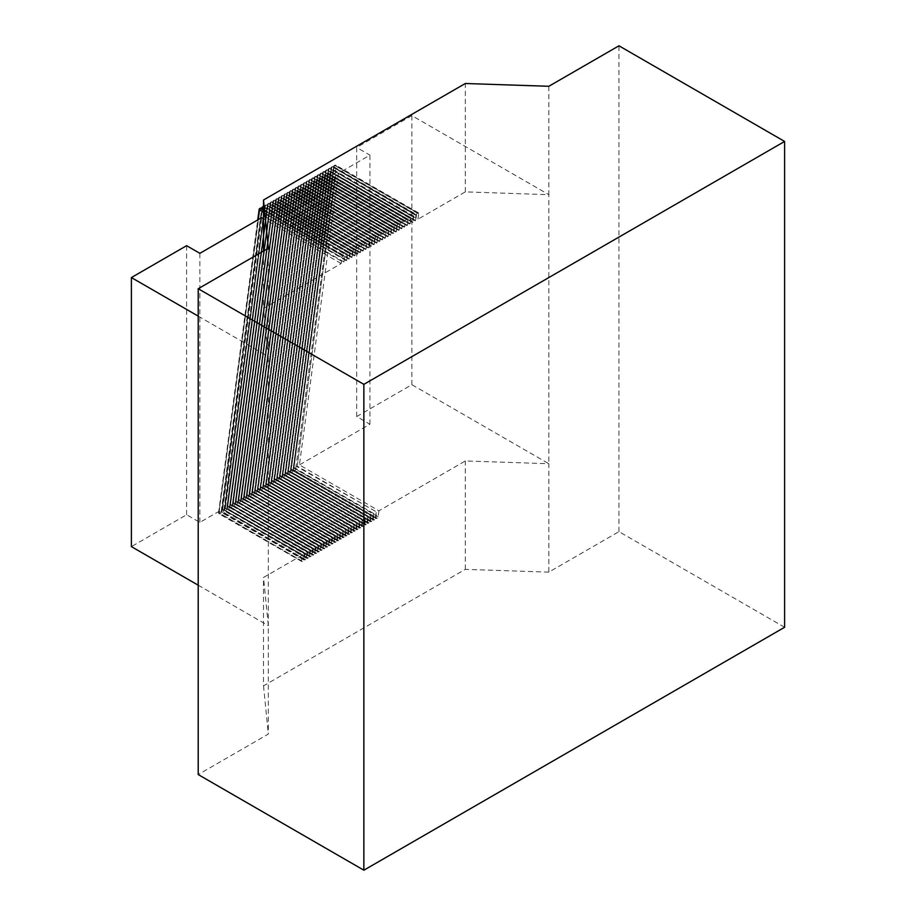 <?xml version="1.0" encoding="UTF-8"?>
<svg xmlns="http://www.w3.org/2000/svg" width="916" height="916" viewBox="0 0 916 916"><rect width="100%" height="100%" fill="white"/><g stroke="black" fill="none" stroke-linecap="round" stroke-linejoin="round"><path stroke-width="0.69" stroke-dasharray="4.58 3.44" d="M784.611 627.277L618.953 531.646L548.833 572.134L548.833 463.736L465.305 460.954L378.949 510.819L299.44 464.904L338.428 173.33L417.948 219.233L418.692 213.611A1.248 0.721 120 0 0 417.822 212.936L417.41 213.176A1.248 0.721 120 0 0 416.54 214.527L415.738 220.516L415.933 215.214A1.248 0.721 120 0 0 415.062 214.527L414.65 214.768A1.248 0.721 120 0 0 413.769 216.119L412.979 222.107L413.173 216.806A1.248 0.721 120 0 0 412.303 216.119L411.879 216.359A1.248 0.721 120 0 0 411.009 217.71L410.208 223.699L410.414 218.397A1.248 0.721 120 0 0 409.544 217.71L409.12 217.951A1.248 0.721 120 0 0 408.25 219.313L407.448 225.29L407.654 219.989A1.248 0.721 120 0 0 406.784 219.302L406.361 219.542A1.248 0.721 120 0 0 405.49 220.905L404.689 226.893L404.895 221.592A1.248 0.721 120 0 0 404.025 220.905L403.601 221.145A1.248 0.721 120 0 0 402.731 222.496L401.929 228.485L402.124 223.183A1.248 0.721 120 0 0 401.254 222.496L400.842 222.737A1.248 0.721 120 0 0 399.971 224.088L399.17 230.076L399.365 224.775A1.248 0.721 120 0 0 398.494 224.088L398.082 224.328A1.248 0.721 120 0 0 397.212 225.679L396.41 231.668L396.605 226.367A1.248 0.721 120 0 0 395.735 225.679L395.323 225.92A1.248 0.721 120 0 0 394.452 227.282L393.651 233.259L393.846 227.958A1.248 0.721 120 0 0 392.975 227.282L392.563 227.523A1.248 0.721 120 0 0 391.682 228.874L390.892 234.862L391.086 229.561A1.248 0.721 120 0 0 390.216 228.874L389.792 229.114A1.248 0.721 120 0 0 388.922 230.466L388.121 236.454L388.327 231.153A1.248 0.721 120 0 0 387.457 230.466L387.033 230.706A1.248 0.721 120 0 0 386.163 232.057L385.361 238.046L385.567 232.744A1.248 0.721 120 0 0 384.697 232.057L384.273 232.298A1.248 0.721 120 0 0 383.403 233.66L382.602 239.637L382.808 234.336A1.248 0.721 120 0 0 381.938 233.649L381.514 233.889A1.248 0.721 120 0 0 380.644 235.252L379.842 241.24L380.048 235.927A1.248 0.721 120 0 0 379.167 235.252L378.755 235.492A1.248 0.721 120 0 0 377.884 236.843L377.083 242.832L377.278 237.53A1.248 0.721 120 0 0 376.407 236.843L375.995 237.084A1.248 0.721 120 0 0 375.125 238.435L374.323 244.423L374.518 239.122A1.248 0.721 120 0 0 373.648 238.435L373.236 238.675A1.248 0.721 120 0 0 372.365 240.026L371.564 246.015L371.759 240.713A1.248 0.721 120 0 0 370.888 240.026L370.476 240.267A1.248 0.721 120 0 0 369.606 241.629L368.805 247.606L368.999 242.305A1.248 0.721 120 0 0 368.129 241.618L367.717 241.858A1.248 0.721 120 0 0 366.835 243.221L366.034 249.209L366.24 243.896A1.248 0.721 120 0 0 365.37 243.221L364.946 243.461A1.248 0.721 120 0 0 364.076 244.812L363.274 250.801L363.48 245.499A1.248 0.721 120 0 0 362.61 244.812L362.186 245.053A1.248 0.721 120 0 0 361.316 246.404L360.515 252.392L360.721 247.091A1.248 0.721 120 0 0 359.851 246.404L359.427 246.644A1.248 0.721 120 0 0 358.557 247.996L357.755 253.984L357.961 248.683A1.248 0.721 120 0 0 357.08 247.996L356.668 248.236A1.248 0.721 120 0 0 355.797 249.599L354.996 255.575L355.19 250.274A1.248 0.721 120 0 0 354.32 249.587L353.908 249.828A1.248 0.721 120 0 0 353.038 251.19L352.236 257.178L352.431 251.877A1.248 0.721 120 0 0 351.561 251.19L351.149 251.431A1.248 0.721 120 0 0 350.278 252.782L349.477 258.77L349.672 253.469A1.248 0.721 120 0 0 348.801 252.782L348.389 253.022A1.248 0.721 120 0 0 347.519 254.373L346.717 260.362L346.912 255.06A1.248 0.721 120 0 0 346.042 254.373L345.63 254.614A1.248 0.721 120 0 0 344.748 255.965L343.958 261.953L344.153 256.652A1.248 0.721 120 0 0 343.282 255.965L342.859 256.205A1.248 0.721 120 0 0 341.989 257.568L341.187 263.545L263.51 308.406L263.51 251.018M411.891 384.686L411.891 115.622L548.833 194.673L548.833 463.736L411.891 384.686L356.679 416.562L369.927 424.211L299.44 464.904M297.231 466.187L335.668 174.922L297.231 466.187L376.739 512.09L296.681 466.507M376.19 512.41L375.388 518.399L292.891 470.767L333.435 167.582A1.248 0.595 7.6 0 0 331.684 167.41L291.139 470.595A1.248 0.595 -172.4 0 1 292.891 470.767A1.248 0.721 -60 0 1 292.021 472.118A1.248 0.721 60 0 1 291.139 470.595L290.727 470.835A1.248 0.721 -120 0 0 291.609 472.358A1.248 0.721 -60 0 1 290.738 471.683L373.224 519.303L373.98 513.681L293.921 468.099L332.909 176.525L293.921 468.099M373.98 513.681L294.471 467.778M373.43 514.002L372.629 519.99L290.132 472.358L330.676 169.174A1.248 0.595 7.6 0 0 328.924 169.002L288.38 472.187A1.248 0.595 -172.4 0 1 290.132 472.358A1.248 0.721 -60 0 1 289.261 473.721A1.248 0.721 60 0 1 288.38 472.187L287.956 472.427A1.248 0.721 -120 0 0 288.849 473.961A1.248 0.721 -60 0 1 287.979 473.274L370.465 520.895L371.22 515.273L291.151 469.69L330.149 178.116L291.151 469.69M371.22 515.273L291.712 469.37M370.671 515.594L369.869 521.582L287.372 473.95L327.917 170.777A1.248 0.595 7.6 0 0 326.165 170.594L285.62 473.778A1.248 0.595 -172.4 0 1 287.372 473.95A1.248 0.721 -60 0 1 286.502 475.312A1.248 0.721 60 0 1 285.62 473.778L285.197 474.019A1.248 0.721 -120 0 0 286.09 475.553A1.248 0.721 -60 0 1 285.208 474.866L367.705 522.498L368.461 516.876L288.391 471.282L327.39 179.708L288.391 471.282M368.461 516.876L288.941 470.961M367.911 517.185L367.11 523.173L284.613 475.553L325.157 172.368A1.248 0.595 7.6 0 0 323.405 172.185L282.861 475.37A1.248 0.595 -172.4 0 1 284.613 475.553A1.248 0.721 -60 0 1 283.742 476.904A1.248 0.721 60 0 1 282.861 475.37L282.437 475.61A1.248 0.721 -120 0 0 283.319 477.144A1.248 0.721 -60 0 1 282.449 476.457L364.946 524.089L365.702 518.467L285.632 472.874L324.63 181.299L285.632 472.874M365.702 518.467L286.181 472.564M365.14 518.788L364.35 524.765L281.853 477.144L322.398 173.96A1.248 0.595 7.6 0 0 320.646 173.788L280.101 476.973A1.248 0.595 -172.4 0 1 281.853 477.144A1.248 0.721 -60 0 1 280.983 478.495A1.248 0.721 60 0 1 280.101 476.973L279.678 477.213A1.248 0.721 -120 0 0 280.559 478.736A1.248 0.721 -60 0 1 279.689 478.049L362.186 525.681L362.942 520.059L282.872 474.477L321.871 182.891L282.872 474.477M362.942 520.059L283.422 474.156M362.381 520.38L361.58 526.368L279.094 478.736L319.638 175.551A1.248 0.595 7.6 0 0 317.886 175.38L277.33 478.564A1.248 0.595 -172.4 0 1 279.094 478.736A1.248 0.721 -60 0 1 278.224 480.087A1.248 0.721 60 0 1 277.33 478.564L276.918 478.805A1.248 0.721 -120 0 0 277.8 480.327A1.248 0.721 -60 0 1 276.93 479.652L359.427 527.273L360.171 521.651L280.113 476.068L319.1 184.494L280.113 476.068M360.171 521.651L280.662 475.748M359.622 521.971L358.82 527.96L276.334 480.327L316.879 177.143A1.248 0.595 7.6 0 0 315.115 176.971L274.571 480.156A1.248 0.595 -172.4 0 1 276.334 480.327A1.248 0.721 -60 0 1 275.453 481.69A1.248 0.721 60 0 1 274.571 480.156L274.159 480.396A1.248 0.721 -120 0 0 275.04 481.93A1.248 0.721 -60 0 1 274.17 481.244L356.668 528.864L357.412 523.242L277.353 477.66L316.341 186.085L277.353 477.66M357.412 523.242L277.903 477.339M356.862 523.563L356.061 529.551L273.563 481.919L314.119 178.746A1.248 0.595 7.6 0 0 312.356 178.563L271.812 481.747A1.248 0.595 -172.4 0 1 273.563 481.919A1.248 0.721 -60 0 1 272.693 483.282A1.248 0.721 60 0 1 271.812 481.747L271.399 481.988A1.248 0.721 -120 0 0 272.281 483.522A1.248 0.721 -60 0 1 271.411 482.835L353.908 530.467L354.652 524.845L274.594 479.251L313.581 187.677L274.594 479.251M354.652 524.845L275.144 478.931M354.103 525.154L353.301 531.143L270.804 483.522L311.348 180.338A1.248 0.595 7.6 0 0 309.597 180.154L269.052 483.339A1.248 0.595 -172.4 0 1 270.804 483.522A1.248 0.721 -60 0 1 269.934 484.873A1.248 0.721 60 0 1 269.052 483.339L268.64 483.579A1.248 0.721 -120 0 0 269.522 485.114A1.248 0.721 -60 0 1 268.651 484.427L351.137 532.059L351.893 526.437L271.834 480.843L310.822 189.269L271.834 480.843M351.893 526.437L272.384 480.534M351.343 526.757L350.542 532.746L268.044 485.114L308.589 181.929A1.248 0.595 7.6 0 0 306.837 181.757L266.293 484.942A1.248 0.595 -172.4 0 1 268.044 485.114A1.248 0.721 -60 0 1 267.174 486.465A1.248 0.721 60 0 1 266.293 484.942L265.88 485.182A1.248 0.721 -120 0 0 266.762 486.705A1.248 0.721 -60 0 1 265.892 486.018L348.378 533.65L349.133 528.028L269.064 482.446L308.062 190.871L269.064 482.446M349.133 528.028L269.625 482.125M348.584 528.349L347.782 534.337L265.285 486.705L305.83 183.521A1.248 0.595 7.6 0 0 304.078 183.349L263.533 486.533A1.248 0.595 -172.4 0 1 265.285 486.705A1.248 0.721 -60 0 1 264.415 488.056A1.248 0.721 60 0 1 263.533 486.533L263.11 486.774A1.248 0.721 -120 0 0 264.003 488.297A1.248 0.721 -60 0 1 263.121 487.621L345.618 535.242L346.374 529.62L266.304 484.037L305.303 192.463L266.304 484.037M346.374 529.62L266.865 483.717M345.824 529.94L345.023 535.929L262.526 488.297L303.07 185.112A1.248 0.595 7.6 0 0 301.318 184.94L260.774 488.125A1.248 0.595 -172.4 0 1 262.526 488.297A1.248 0.721 -60 0 1 261.655 489.659A1.248 0.721 60 0 1 260.774 488.125L260.35 488.365A1.248 0.721 -120 0 0 261.232 489.9A1.248 0.721 -60 0 1 260.362 489.213L342.859 536.833L343.615 531.211L263.545 485.629L302.543 194.055L263.545 485.629M343.615 531.211L264.094 485.308M343.053 531.532L342.263 537.52L259.766 489.9L300.311 186.715A1.248 0.595 7.6 0 0 298.559 186.532L258.014 489.716A1.248 0.595 -172.4 0 1 259.766 489.9A1.248 0.721 -60 0 1 258.896 491.251A1.248 0.721 60 0 1 258.014 489.716L257.591 489.957A1.248 0.721 -120 0 0 258.472 491.491A1.248 0.721 -60 0 1 257.602 490.804L340.099 538.436L340.855 532.814L260.785 487.22L299.784 195.646L260.785 487.22M340.855 532.814L261.335 486.9M340.294 533.135L339.493 539.112L257.007 491.491L297.551 188.307A1.248 0.595 7.6 0 0 295.799 188.135L255.243 491.308A1.248 0.595 -172.4 0 1 257.007 491.491A1.248 0.721 -60 0 1 256.137 492.842A1.248 0.721 60 0 1 255.243 491.308L254.831 491.549A1.248 0.721 -120 0 0 255.713 493.083A1.248 0.721 -60 0 1 254.843 492.396L337.34 540.028L338.084 534.406L258.026 488.812L297.013 197.238L258.026 488.812M338.084 534.406L258.575 488.503M337.535 534.726L336.733 540.715L254.247 493.083L294.792 189.898A1.248 0.595 7.6 0 0 293.028 189.726L252.484 492.911A1.248 0.595 -172.4 0 1 254.247 493.083A1.248 0.721 -60 0 1 253.377 494.434A1.248 0.721 60 0 1 252.484 492.911L292.616 189.967A1.248 0.595 7.6 0 0 292.261 190.31A1.248 0.595 7.6 0 0 292.628 190.814L252.083 493.987A1.248 0.595 -172.4 0 1 251.717 493.495A1.248 0.595 -172.4 0 1 252.072 493.151A1.248 0.721 -120 0 0 252.953 494.674A1.248 0.721 -60 0 1 252.083 493.987L334.58 541.619L335.325 535.997L255.266 490.415L294.254 198.841L255.266 490.415M335.325 535.997L255.816 490.094M334.775 536.318L333.974 542.306L251.476 494.674L292.032 191.49A1.248 0.595 7.6 0 0 290.269 191.318L249.725 494.503A1.248 0.595 -172.4 0 1 251.476 494.674A1.248 0.721 -60 0 1 250.606 496.037A1.248 0.721 60 0 1 249.725 494.503L289.857 191.559A1.248 0.595 7.6 0 0 289.502 191.902A1.248 0.595 7.6 0 0 289.868 192.406L249.324 495.59A1.248 0.595 -172.4 0 1 248.957 495.087A1.248 0.595 -172.4 0 1 249.312 494.743A1.248 0.721 -120 0 0 250.194 496.277A1.248 0.721 -60 0 1 249.324 495.59L331.821 543.211L332.565 537.589L252.507 492.007L291.494 200.432L252.507 492.007M332.565 537.589L253.056 491.686M332.016 537.91L331.214 543.898L248.717 496.266L289.261 193.081A1.248 0.595 7.6 0 0 287.51 192.91L246.965 496.094A1.248 0.595 -172.4 0 1 248.717 496.266A1.248 0.721 -60 0 1 247.847 497.628A1.248 0.721 60 0 1 246.965 496.094L287.097 193.15A1.248 0.595 7.6 0 0 286.742 193.494A1.248 0.595 7.6 0 0 287.109 193.997L246.564 497.182A1.248 0.595 -172.4 0 1 246.198 496.678A1.248 0.595 -172.4 0 1 246.553 496.335A1.248 0.721 -120 0 0 247.434 497.869A1.248 0.721 -60 0 1 246.564 497.182L329.05 544.802L329.806 539.192L249.747 493.598L288.735 202.024L249.747 493.598M329.806 539.192L250.297 493.277M329.256 539.501L328.455 545.489L245.957 497.869L286.502 194.684A1.248 0.595 7.6 0 0 284.75 194.501L244.206 497.686A1.248 0.595 -172.4 0 1 245.957 497.869A1.248 0.721 -60 0 1 245.087 499.22A1.248 0.721 60 0 1 244.206 497.686L284.338 194.742A1.248 0.595 7.6 0 0 283.983 195.085A1.248 0.595 7.6 0 0 284.349 195.589L243.805 498.773A1.248 0.595 -172.4 0 1 243.438 498.27A1.248 0.595 -172.4 0 1 243.793 497.926A1.248 0.721 -120 0 0 244.675 499.46A1.248 0.721 -60 0 1 243.805 498.773L326.291 546.405L327.046 540.784L246.976 495.19L285.975 203.615L246.976 495.19M327.046 540.784L247.538 494.869M326.497 541.104L325.695 547.081L243.198 499.46L283.742 196.276A1.248 0.595 7.6 0 0 281.991 196.104L241.446 499.277A1.248 0.595 -172.4 0 1 243.198 499.46A1.248 0.721 -60 0 1 242.328 500.812A1.248 0.721 60 0 1 241.446 499.277L281.578 196.345A1.248 0.595 7.6 0 0 281.223 196.688A1.248 0.595 7.6 0 0 281.59 197.18L241.034 500.365A1.248 0.595 -172.4 0 1 240.668 499.873A1.248 0.595 -172.4 0 1 241.023 499.529A1.248 0.721 -120 0 0 241.916 501.052A1.248 0.721 -60 0 1 241.034 500.365L323.531 547.997L324.287 542.375L244.217 496.793L283.216 205.207L244.217 496.793M324.287 542.375L244.778 496.472M323.737 542.696L322.936 548.684L240.439 501.052L280.983 197.867A1.248 0.595 7.6 0 0 279.231 197.696L238.687 500.88A1.248 0.595 -172.4 0 1 240.439 501.052A1.248 0.721 -60 0 1 239.568 502.403A1.248 0.721 60 0 1 238.687 500.88L278.808 197.936A1.248 0.595 7.6 0 0 278.453 198.28A1.248 0.595 7.6 0 0 278.819 198.783L238.274 501.968A1.248 0.595 -172.4 0 1 237.908 501.464A1.248 0.595 -172.4 0 1 238.263 501.121A1.248 0.721 -120 0 0 239.145 502.644A1.248 0.721 -60 0 1 238.274 501.968L320.772 549.589L321.527 543.967L241.458 498.384L280.456 206.81L241.458 498.384M321.527 543.967L242.007 498.064M320.966 544.287L320.176 550.276L237.679 502.644L278.224 199.459A1.248 0.595 7.6 0 0 276.472 199.287L235.927 502.472A1.248 0.595 -172.4 0 1 237.679 502.644A1.248 0.721 -60 0 1 236.809 504.006A1.248 0.721 60 0 1 235.927 502.472L276.048 199.528A1.248 0.595 7.6 0 0 275.693 199.871A1.248 0.595 7.6 0 0 276.06 200.375L235.515 503.56A1.248 0.595 -172.4 0 1 235.149 503.056A1.248 0.595 -172.4 0 1 235.504 502.712A1.248 0.721 -120 0 0 236.385 504.247A1.248 0.721 -60 0 1 235.515 503.56L318.012 551.18L318.768 545.558L238.698 499.976L277.697 208.401L238.698 499.976M318.768 545.558L239.248 499.655M318.207 545.879L317.405 551.867L234.92 504.235L275.464 201.062A1.248 0.595 7.6 0 0 273.712 200.879L233.156 504.063A1.248 0.595 -172.4 0 1 234.92 504.235A1.248 0.721 -60 0 1 234.049 505.598A1.248 0.721 60 0 1 233.156 504.063L273.289 201.119A1.248 0.595 7.6 0 0 272.934 201.463A1.248 0.595 7.6 0 0 273.3 201.967L232.756 505.151A1.248 0.595 -172.4 0 1 232.389 504.647A1.248 0.595 -172.4 0 1 232.744 504.304A1.248 0.721 -120 0 0 233.626 505.838A1.248 0.721 -60 0 1 232.756 505.151L315.253 552.783L315.997 547.161L235.939 501.567L274.926 209.993L235.939 501.567M315.997 547.161L236.488 501.247M315.447 547.47L314.646 553.459L232.16 505.838L272.705 202.654A1.248 0.595 7.6 0 0 270.941 202.47L230.397 505.655A1.248 0.595 -172.4 0 1 232.16 505.838A1.248 0.721 -60 0 1 231.29 507.189A1.248 0.721 60 0 1 230.397 505.655L270.529 202.711A1.248 0.595 7.6 0 0 270.174 203.066A1.248 0.595 7.6 0 0 270.541 203.558L229.996 506.743A1.248 0.595 -172.4 0 1 229.63 506.239A1.248 0.595 -172.4 0 1 229.985 505.895A1.248 0.721 -120 0 0 230.866 507.43A1.248 0.721 -60 0 1 229.996 506.743L312.493 554.375L313.238 548.753L233.179 503.159L272.166 211.585L233.179 503.159M313.238 548.753L233.729 502.85M312.688 549.073L311.887 555.05L229.401 507.43L269.945 204.245A1.248 0.595 7.6 0 0 268.182 204.073L227.637 507.258A1.248 0.595 -172.4 0 1 229.401 507.43A1.248 0.721 -60 0 1 228.519 508.781A1.248 0.721 60 0 1 227.637 507.258L267.77 204.314A1.248 0.595 7.6 0 0 267.415 204.657A1.248 0.595 7.6 0 0 267.781 205.15L227.237 508.334A1.248 0.595 -172.4 0 1 226.87 507.842A1.248 0.595 -172.4 0 1 227.225 507.498A1.248 0.721 -120 0 0 228.107 509.021A1.248 0.721 -60 0 1 227.237 508.334L309.734 555.966L310.478 550.344L230.42 504.762L269.407 213.176L230.42 504.762M310.478 550.344L230.969 504.441M309.929 550.665L309.127 556.653L226.63 509.021L267.174 205.837A1.248 0.595 7.6 0 0 265.422 205.665L224.878 508.849A1.248 0.595 -172.4 0 1 226.63 509.021A1.248 0.721 -60 0 1 225.76 510.372A1.248 0.721 60 0 1 224.878 508.849L265.01 205.905A1.248 0.595 7.6 0 0 264.655 206.249A1.248 0.595 7.6 0 0 265.022 206.753L224.477 509.937A1.248 0.595 -172.4 0 1 224.111 509.433A1.248 0.595 -172.4 0 1 224.466 509.09A1.248 0.721 -120 0 0 225.347 510.613A1.248 0.721 -60 0 1 224.477 509.937L306.963 557.558L307.719 551.936L227.66 506.353L266.648 214.779L227.66 506.353M307.719 551.936L228.21 506.033M262.205 208.734L221.718 511.529A1.248 0.595 -172.4 0 1 221.351 511.025A1.248 0.595 -172.4 0 1 221.706 510.681A1.248 0.721 -120 0 0 222.588 512.216A1.248 0.721 -60 0 1 221.718 511.529L304.204 559.149L304.959 553.527L224.889 507.945L263.888 216.371L343.397 262.274M304.959 553.527L224.889 507.945M258.197 219.657L218.958 513.12A1.248 0.595 -172.4 0 1 218.581 512.616A1.248 0.595 -172.4 0 1 218.935 512.273A1.248 0.721 -120 0 0 219.829 513.807A1.248 0.721 -60 0 1 218.958 513.12L301.444 560.752L302.2 555.13L222.691 509.216L199.86 522.395L186.612 514.746L131.389 546.623M198.211 585.198L268.331 625.685L268.331 248.236M302.2 555.13L263.51 577.469L268.331 625.685L268.331 734.071L198.211 774.558M378.949 510.819L378.148 516.796A1.248 0.721 120 0 1 377.278 518.158L376.865 518.399A1.248 0.721 120 0 1 375.984 517.712L376.739 512.09M376.865 518.399L294.368 470.767A1.248 0.721 -60 0 1 293.498 470.08A1.248 0.595 -172.4 0 1 293.131 469.587A1.248 0.595 -172.4 0 1 293.486 469.244A1.248 0.721 -120 0 0 294.368 470.767L294.78 470.526A1.248 0.721 60 0 1 293.899 468.992A1.248 0.595 -172.4 0 1 295.65 469.175A1.248 0.721 -60 0 1 294.78 470.526L377.278 518.158M378.148 516.796L295.65 469.175L336.206 165.991A1.248 0.595 7.6 0 0 334.443 165.819A1.248 0.721 60 0 1 335.325 165.304A1.248 0.721 -60 0 1 336.206 165.991L418.692 213.611M548.833 86.287L548.833 194.673L465.305 191.891L417.948 219.233M465.305 191.891L465.305 83.505M302.314 561.428L220.241 513.567A1.248 0.721 60 0 1 219.359 512.033A1.248 0.595 -172.4 0 1 221.111 512.204A1.248 0.721 -60 0 1 220.241 513.567L302.314 561.428A1.248 0.721 120 0 1 301.444 560.752M548.833 572.134L465.305 569.351L263.51 685.855L263.51 577.469M465.305 569.351L465.305 460.954M374.518 519.75L291.609 472.358L374.518 519.75A1.248 0.721 120 0 0 375.388 518.399M373.224 519.303A1.248 0.721 120 0 0 374.094 519.99M371.759 521.341L288.849 473.961L371.759 521.341A1.248 0.721 120 0 0 372.629 519.99M370.465 520.895A1.248 0.721 120 0 0 371.335 521.582M368.999 522.933L286.09 475.553L368.999 522.933A1.248 0.721 120 0 0 369.869 521.582M367.705 522.498A1.248 0.721 120 0 0 368.575 523.173M366.24 524.536L283.319 477.144L366.24 524.536A1.248 0.721 120 0 0 367.11 523.173M364.946 524.089A1.248 0.721 120 0 0 365.816 524.776M363.469 526.128L280.559 478.736L363.469 526.128A1.248 0.721 120 0 0 364.35 524.765M362.186 525.681A1.248 0.721 120 0 0 363.057 526.368M360.709 527.719L277.8 480.327L360.709 527.719A1.248 0.721 120 0 0 361.58 526.368M359.427 527.273A1.248 0.721 120 0 0 360.297 527.96M357.95 529.311L275.04 481.93L357.95 529.311A1.248 0.721 120 0 0 358.82 527.96M356.668 528.864A1.248 0.721 120 0 0 357.538 529.551M355.19 530.902L272.281 483.522L355.19 530.902A1.248 0.721 120 0 0 356.061 529.551M353.908 530.467A1.248 0.721 120 0 0 354.778 531.143M352.431 532.505L269.522 485.114L352.431 532.505A1.248 0.721 120 0 0 353.301 531.143M351.137 532.059A1.248 0.721 120 0 0 352.007 532.746M349.672 534.097L266.762 486.705L349.672 534.097A1.248 0.721 120 0 0 350.542 532.746M348.378 533.65A1.248 0.721 120 0 0 349.248 534.337M346.912 535.688L264.003 488.297L346.912 535.688A1.248 0.721 120 0 0 347.782 534.337M345.618 535.242A1.248 0.721 120 0 0 346.488 535.929M344.153 537.28L261.232 489.9L344.153 537.28A1.248 0.721 120 0 0 345.023 535.929M342.859 536.833A1.248 0.721 120 0 0 343.729 537.52M341.382 538.871L258.472 491.491L341.382 538.871A1.248 0.721 120 0 0 342.263 537.52M340.099 538.436A1.248 0.721 120 0 0 340.97 539.112M338.622 540.474L255.713 493.083L338.622 540.474A1.248 0.721 120 0 0 339.493 539.112M337.34 540.028A1.248 0.721 120 0 0 338.21 540.715M335.863 542.066L252.953 494.674L335.863 542.066A1.248 0.721 120 0 0 336.733 540.715M334.58 541.619A1.248 0.721 120 0 0 335.451 542.306M333.103 543.657L250.194 496.277L333.103 543.657A1.248 0.721 120 0 0 333.974 542.306M331.821 543.211A1.248 0.721 120 0 0 332.691 543.898M330.344 545.249L247.434 497.869L330.344 545.249A1.248 0.721 120 0 0 331.214 543.898M329.05 544.802A1.248 0.721 120 0 0 329.932 545.489M327.585 546.852L244.675 499.46L327.585 546.852A1.248 0.721 120 0 0 328.455 545.489M326.291 546.405A1.248 0.721 120 0 0 327.161 547.092M324.825 548.444L241.916 501.052L324.825 548.444A1.248 0.721 120 0 0 325.695 547.081M323.531 547.997A1.248 0.721 120 0 0 324.401 548.684M322.066 550.035L239.145 502.644L322.066 550.035A1.248 0.721 120 0 0 322.936 548.684M320.772 549.589A1.248 0.721 120 0 0 321.642 550.276M319.295 551.627L236.385 504.247L319.295 551.627A1.248 0.721 120 0 0 320.176 550.276M318.012 551.18A1.248 0.721 120 0 0 318.882 551.867M316.535 553.218L233.626 505.838L316.535 553.218A1.248 0.721 120 0 0 317.405 551.867M315.253 552.783A1.248 0.721 120 0 0 316.123 553.459M313.776 554.821L230.866 507.43L313.776 554.821A1.248 0.721 120 0 0 314.646 553.459M312.493 554.375A1.248 0.721 120 0 0 313.364 555.062M311.016 556.413L228.107 509.021L311.016 556.413A1.248 0.721 120 0 0 311.887 555.05M309.734 555.966A1.248 0.721 120 0 0 310.604 556.653M308.257 558.004L225.347 510.613L308.257 558.004A1.248 0.721 120 0 0 309.127 556.653M306.963 557.558A1.248 0.721 120 0 0 307.845 558.245M307.169 552.256L306.368 558.245A1.248 0.721 120 0 1 305.497 559.596L305.074 559.836A1.248 0.721 120 0 1 304.204 559.149M304.41 553.848L303.608 559.836A1.248 0.721 120 0 1 302.738 561.187M341.187 263.545L263.51 218.695M222.691 509.216L261.678 217.642M303.608 559.836L221.111 512.204L261.655 209.031A1.248 0.595 7.6 0 0 259.904 208.848A1.248 0.721 60 0 1 259.995 208.459M369.927 424.211L369.927 155.148L338.428 173.33M225.451 507.624L263.888 216.371M199.86 522.395L199.86 253.331M356.679 416.562L356.679 147.499L369.927 155.148M411.891 115.622L356.679 147.499M618.953 531.646L618.953 45.8M263.51 685.855L268.331 734.071M198.211 316.135L268.331 356.622L263.51 308.406M186.612 514.746L186.612 245.683M415.738 220.516L336.218 174.613M415.177 220.836L335.668 174.922M412.418 222.428L332.909 176.525M412.979 222.107L333.458 176.204M409.658 224.019L330.149 178.116M410.208 223.699L330.699 177.796M406.899 225.611L327.39 179.708M407.448 225.29L327.939 179.387M404.139 227.202L324.63 181.299M404.689 226.893L325.18 180.979M401.38 228.805L321.871 182.891M401.929 228.485L322.421 182.582M398.62 230.397L319.1 184.494M399.17 230.076L319.661 184.173M395.861 231.988L316.341 186.085M396.41 231.668L316.902 185.765M393.09 233.58L313.581 187.677M393.651 233.259L314.131 187.356M390.33 235.183L310.822 189.269M390.892 234.862L311.371 188.948M387.571 236.775L308.062 190.871M388.121 236.454L308.612 190.551M384.812 238.366L305.303 192.463M385.361 238.046L305.852 192.142M382.052 239.958L302.543 194.055M382.602 239.637L303.093 193.734M379.293 241.549L299.784 195.646M379.842 241.24L300.334 195.326M376.533 243.152L297.013 197.238M377.083 242.832L297.574 196.929M373.774 244.744L294.254 198.841M374.323 244.423L294.815 198.52M371.003 246.335L291.494 200.432M371.564 246.015L292.044 200.112M368.243 247.927L288.735 202.024M368.805 247.606L289.284 201.703M365.484 249.518L285.975 203.615M366.034 249.209L286.525 203.295M362.725 251.121L283.216 205.207M363.274 250.801L283.765 204.898M359.965 252.713L280.456 206.81M360.515 252.392L281.006 206.489M357.206 254.304L277.697 208.401M357.755 253.984L278.246 208.081M354.446 255.896L274.926 209.993M354.996 255.575L275.487 209.672M351.687 257.488L272.166 211.585M352.236 257.178L272.728 211.264M348.927 259.091L269.407 213.176M349.477 258.77L269.957 212.867M346.156 260.682L266.648 214.779M346.717 260.362L267.197 214.459M343.958 261.953L264.438 216.05M334.031 166.059A1.248 0.595 7.6 0 0 333.676 166.403A1.248 0.595 7.6 0 0 334.042 166.895A1.248 0.721 -60 0 1 334.913 165.544A1.248 0.721 -120 0 0 334.031 166.059L293.486 469.244L334.031 166.059M413.769 216.119L331.283 168.498A1.248 0.721 -60 0 1 332.153 167.136A1.248 0.721 -120 0 0 331.271 167.651A1.248 0.595 7.6 0 0 330.916 167.994A1.248 0.595 7.6 0 0 331.283 168.498L290.738 471.683A1.248 0.595 -172.4 0 1 290.372 471.179A1.248 0.595 -172.4 0 1 290.727 470.835L331.684 167.41A1.248 0.721 60 0 1 332.565 166.895A1.248 0.721 -60 0 1 333.435 167.582L415.933 215.214M411.009 217.71L328.523 170.09A1.248 0.721 -60 0 1 329.394 168.727A1.248 0.721 -120 0 0 328.512 169.242A1.248 0.595 7.6 0 0 328.157 169.586A1.248 0.595 7.6 0 0 328.523 170.09L287.979 473.274A1.248 0.595 -172.4 0 1 287.601 472.77A1.248 0.595 -172.4 0 1 287.956 472.427L328.924 169.002A1.248 0.721 60 0 1 329.806 168.487A1.248 0.721 -60 0 1 330.676 169.174L413.173 216.806M408.25 219.313L325.764 171.681A1.248 0.721 -60 0 1 326.634 170.33A1.248 0.721 -120 0 0 325.741 170.834A1.248 0.595 7.6 0 0 325.386 171.178A1.248 0.595 7.6 0 0 325.764 171.681L285.208 474.866A1.248 0.595 -172.4 0 1 284.842 474.362A1.248 0.595 -172.4 0 1 285.197 474.019L326.165 170.594A1.248 0.721 60 0 1 327.046 170.09A1.248 0.721 -60 0 1 327.917 170.777L410.414 218.397M405.49 220.905L322.993 173.273A1.248 0.721 -60 0 1 323.863 171.922A1.248 0.721 -120 0 0 322.982 172.426A1.248 0.595 7.6 0 0 322.627 172.781A1.248 0.595 7.6 0 0 322.993 173.273L282.449 476.457A1.248 0.595 -172.4 0 1 282.082 475.954A1.248 0.595 -172.4 0 1 282.437 475.61L323.405 172.185A1.248 0.721 60 0 1 324.287 171.681A1.248 0.721 -60 0 1 325.157 172.368L407.654 219.989M402.731 222.496L320.234 174.864A1.248 0.721 -60 0 1 321.104 173.513A1.248 0.721 -120 0 0 320.222 174.029A1.248 0.595 7.6 0 0 319.867 174.372A1.248 0.595 7.6 0 0 320.234 174.864L279.689 478.049A1.248 0.595 -172.4 0 1 279.323 477.557A1.248 0.595 -172.4 0 1 279.678 477.213L320.646 173.788A1.248 0.721 60 0 1 321.527 173.273A1.248 0.721 -60 0 1 322.398 173.96L404.895 221.592M399.971 224.088L317.474 176.467A1.248 0.721 -60 0 1 318.344 175.105A1.248 0.721 -120 0 0 317.463 175.62A1.248 0.595 7.6 0 0 317.108 175.964A1.248 0.595 7.6 0 0 317.474 176.467L276.93 479.652A1.248 0.595 -172.4 0 1 276.563 479.148A1.248 0.595 -172.4 0 1 276.918 478.805L317.886 175.38A1.248 0.721 60 0 1 318.768 174.864A1.248 0.721 -60 0 1 319.638 175.551L402.124 223.183M397.212 225.679L314.715 178.059A1.248 0.721 -60 0 1 315.585 176.708A1.248 0.721 -120 0 0 314.703 177.212A1.248 0.595 7.6 0 0 314.348 177.555A1.248 0.595 7.6 0 0 314.715 178.059L274.17 481.244A1.248 0.595 -172.4 0 1 273.804 480.74A1.248 0.595 -172.4 0 1 274.159 480.396L315.115 176.971A1.248 0.721 60 0 1 316.009 176.467A1.248 0.721 -60 0 1 316.879 177.143L399.365 224.775M394.452 227.282L311.955 179.651A1.248 0.721 -60 0 1 312.825 178.299A1.248 0.721 -120 0 0 311.944 178.803A1.248 0.595 7.6 0 0 311.589 179.147A1.248 0.595 7.6 0 0 311.955 179.651L271.411 482.835A1.248 0.595 -172.4 0 1 271.044 482.331A1.248 0.595 -172.4 0 1 271.399 481.988L312.356 178.563A1.248 0.721 60 0 1 313.238 178.059A1.248 0.721 -60 0 1 314.119 178.746L396.605 226.367M391.682 228.874L309.196 181.242A1.248 0.721 -60 0 1 310.066 179.891A1.248 0.721 -120 0 0 309.184 180.406A1.248 0.595 7.6 0 0 308.829 180.75A1.248 0.595 7.6 0 0 309.196 181.242L268.651 484.427A1.248 0.595 -172.4 0 1 268.285 483.934A1.248 0.595 -172.4 0 1 268.64 483.579L309.597 180.154A1.248 0.721 60 0 1 310.478 179.651A1.248 0.721 -60 0 1 311.348 180.338L393.846 227.958M388.922 230.466L306.436 182.834A1.248 0.721 -60 0 1 307.307 181.483A1.248 0.721 -120 0 0 306.425 181.998A1.248 0.595 7.6 0 0 306.07 182.341A1.248 0.595 7.6 0 0 306.436 182.834L265.892 486.018A1.248 0.595 -172.4 0 1 265.526 485.526A1.248 0.595 -172.4 0 1 265.88 485.182L306.837 181.757A1.248 0.721 60 0 1 307.719 181.242A1.248 0.721 -60 0 1 308.589 181.929L391.086 229.561M386.163 232.057L303.677 184.437A1.248 0.721 -60 0 1 304.547 183.074A1.248 0.721 -120 0 0 303.654 183.589A1.248 0.595 7.6 0 0 303.299 183.933A1.248 0.595 7.6 0 0 303.677 184.437L263.121 487.621A1.248 0.595 -172.4 0 1 262.755 487.117A1.248 0.595 -172.4 0 1 263.11 486.774L304.078 183.349A1.248 0.721 60 0 1 304.959 182.834A1.248 0.721 -60 0 1 305.83 183.521L388.327 231.153M383.403 233.66L300.906 186.028A1.248 0.721 -60 0 1 301.788 184.677A1.248 0.721 -120 0 0 300.895 185.181A1.248 0.595 7.6 0 0 300.54 185.524A1.248 0.595 7.6 0 0 300.906 186.028L260.362 489.213A1.248 0.595 -172.4 0 1 259.995 488.709A1.248 0.595 -172.4 0 1 260.35 488.365L301.318 184.94A1.248 0.721 60 0 1 302.2 184.437A1.248 0.721 -60 0 1 303.07 185.112L385.567 232.744M380.644 235.252L298.147 187.62A1.248 0.721 -60 0 1 299.017 186.269A1.248 0.721 -120 0 0 298.135 186.772A1.248 0.595 7.6 0 0 297.78 187.116A1.248 0.595 7.6 0 0 298.147 187.62L257.602 490.804A1.248 0.595 -172.4 0 1 257.236 490.3A1.248 0.595 -172.4 0 1 257.591 489.957L298.559 186.532A1.248 0.721 60 0 1 299.44 186.028A1.248 0.721 -60 0 1 300.311 186.715L382.808 234.336M377.884 236.843L295.387 189.211A1.248 0.721 -60 0 1 296.257 187.86A1.248 0.721 -120 0 0 295.376 188.375A1.248 0.595 7.6 0 0 295.021 188.719A1.248 0.595 7.6 0 0 295.387 189.211L254.843 492.396A1.248 0.595 -172.4 0 1 254.476 491.903A1.248 0.595 -172.4 0 1 254.831 491.549L295.799 188.135A1.248 0.721 60 0 1 296.681 187.62A1.248 0.721 -60 0 1 297.551 188.307L380.048 235.927M375.125 238.435L292.628 190.814A1.248 0.721 -60 0 1 293.498 189.452A1.248 0.721 -120 0 0 292.616 189.967L293.028 189.726A1.248 0.721 60 0 1 293.921 189.211A1.248 0.721 -60 0 1 294.792 189.898L377.278 237.53M372.365 240.026L289.868 192.406A1.248 0.721 -60 0 1 290.738 191.043A1.248 0.721 -120 0 0 289.857 191.559L290.269 191.318A1.248 0.721 60 0 1 291.151 190.803A1.248 0.721 -60 0 1 292.032 191.49L374.518 239.122M369.606 241.629L287.109 193.997A1.248 0.721 -60 0 1 287.979 192.646A1.248 0.721 -120 0 0 287.097 193.15L287.51 192.91A1.248 0.721 60 0 1 288.391 192.406A1.248 0.721 -60 0 1 289.261 193.081L371.759 240.713M366.835 243.221L284.349 195.589A1.248 0.721 -60 0 1 285.219 194.238A1.248 0.721 -120 0 0 284.338 194.742L284.75 194.501A1.248 0.721 60 0 1 285.632 193.997A1.248 0.721 -60 0 1 286.502 194.684L368.999 242.305M364.076 244.812L281.59 197.18A1.248 0.721 -60 0 1 282.46 195.829A1.248 0.721 -120 0 0 281.578 196.345L281.991 196.104A1.248 0.721 60 0 1 282.872 195.589A1.248 0.721 -60 0 1 283.742 196.276L366.24 243.896M361.316 246.404L278.819 198.783A1.248 0.721 -60 0 1 279.701 197.421A1.248 0.721 -120 0 0 278.808 197.936L279.231 197.696A1.248 0.721 60 0 1 280.113 197.18A1.248 0.721 -60 0 1 280.983 197.867L363.48 245.499M358.557 247.996L276.06 200.375A1.248 0.721 -60 0 1 276.93 199.012A1.248 0.721 -120 0 0 276.048 199.528L276.472 199.287A1.248 0.721 60 0 1 277.353 198.772A1.248 0.721 -60 0 1 278.224 199.459L360.721 247.091M355.797 249.599L273.3 201.967A1.248 0.721 -60 0 1 274.17 200.615A1.248 0.721 -120 0 0 273.289 201.119L273.712 200.879A1.248 0.721 60 0 1 274.594 200.375A1.248 0.721 -60 0 1 275.464 201.062L357.961 248.683M353.038 251.19L270.541 203.558A1.248 0.721 -60 0 1 271.411 202.207A1.248 0.721 -120 0 0 270.529 202.711L270.941 202.47A1.248 0.721 60 0 1 271.834 201.967A1.248 0.721 -60 0 1 272.705 202.654L355.19 250.274M350.278 252.782L267.781 205.15A1.248 0.721 -60 0 1 268.651 203.799A1.248 0.721 -120 0 0 267.77 204.314L268.182 204.073A1.248 0.721 60 0 1 269.075 203.558A1.248 0.721 -60 0 1 269.945 204.245L352.431 251.877M347.519 254.373L265.022 206.753A1.248 0.721 -60 0 1 265.892 205.39A1.248 0.721 -120 0 0 265.01 205.905L265.422 205.665A1.248 0.721 60 0 1 266.304 205.15A1.248 0.721 -60 0 1 267.174 205.837L349.672 253.469M262.503 206.924A1.248 0.721 -120 0 0 262.251 207.497L222.119 510.441A1.248 0.595 -172.4 0 1 223.87 510.613A1.248 0.721 -60 0 1 223 511.975A1.248 0.721 60 0 1 222.119 510.441L262.663 207.256A1.248 0.721 60 0 1 262.755 206.867M306.368 558.245L223.87 510.613L264.415 207.428A1.248 0.595 7.6 0 0 262.663 207.256L262.251 207.497M263.51 206.764L263.545 206.741A1.248 0.721 60 0 1 263.545 206.741A1.248 0.721 -60 0 1 264.415 207.428L346.912 255.06M417.41 213.176L334.913 165.544L417.822 212.936M263.51 212.249L341.989 257.568M218.935 512.273L259.904 208.848L218.935 512.273M261.415 208.276A1.248 0.721 -60 0 1 261.655 209.031L344.153 256.652M375.984 517.712L293.498 470.08L334.042 166.895L416.54 214.527M414.65 214.768L332.565 166.895L415.062 214.527M411.879 216.359L329.806 168.487L412.303 216.119M409.12 217.951L327.046 170.09L409.544 217.71M406.361 219.542L323.863 171.922L406.784 219.302M403.601 221.145L321.104 173.513L404.025 220.905M400.842 222.737L318.344 175.105L401.254 222.496M398.082 224.328L315.585 176.708L398.494 224.088M395.323 225.92L312.825 178.299L395.735 225.679M392.563 227.523L310.066 179.891L392.975 227.282M389.792 229.114L307.719 181.242L390.216 228.874M387.033 230.706L304.959 182.834L387.457 230.466M384.273 232.298L302.2 184.437L384.697 232.057M381.514 233.889L299.017 186.269L381.938 233.649M378.755 235.492L296.257 187.86L379.167 235.252M375.995 237.084L293.498 189.452L376.407 236.843M373.236 238.675L290.738 191.043L373.648 238.435M370.476 240.267L287.979 192.646L370.888 240.026M367.717 241.858L285.632 193.997L368.129 241.618M364.946 243.461L282.872 195.589L365.37 243.221M362.186 245.053L280.113 197.18L362.61 244.812M359.427 246.644L276.93 199.012L359.851 246.404M356.668 248.236L274.17 200.615L357.08 247.996M353.908 249.828L271.411 202.207L354.32 249.587M351.149 251.431L268.651 203.799L351.561 251.19M348.389 253.022L266.304 205.15L348.801 252.782M263.545 206.741L346.042 254.373M263.51 207.211L345.63 254.614M263.51 209.066L344.748 255.965M305.497 559.596L223 511.975L305.074 559.836M263.51 209.913L343.282 255.965M263.51 210.394L342.859 256.205M259.743 208.516A1.248 0.721 -120 0 0 259.491 209.088M418.452 212.867L335.954 165.246A1.248 1.248 0 0 0 334.706 165.246L334.283 165.487A1.248 1.248 0 0 0 333.676 166.403L293.131 469.587A1.248 1.248 0 0 0 293.738 470.835L376.236 518.456M301.696 561.497L219.199 513.865A1.248 1.248 0 0 1 218.581 512.616L257.728 219.92M373.476 520.048L290.979 472.427A1.248 1.248 0 0 1 290.372 471.179L330.916 167.994A1.248 1.248 0 0 1 331.523 167.078L331.947 166.838A1.248 1.248 0 0 1 333.195 166.838L415.692 214.459M370.717 521.651L288.219 474.019A1.248 1.248 0 0 1 287.601 472.77L328.157 169.586A1.248 1.248 0 0 1 328.764 168.67L329.188 168.429A1.248 1.248 0 0 1 330.436 168.429L412.921 216.061M367.957 523.242L285.46 475.61A1.248 1.248 0 0 1 284.842 474.362L325.386 171.178A1.248 1.248 0 0 1 326.004 170.261L326.417 170.021A1.248 1.248 0 0 1 327.676 170.021L410.162 217.653M365.198 524.834L282.701 477.202A1.248 1.248 0 0 1 282.082 475.954L322.627 172.781A1.248 1.248 0 0 1 323.245 171.864L323.657 171.613A1.248 1.248 0 0 1 324.905 171.613L407.402 219.245M362.427 526.425L279.941 478.805A1.248 1.248 0 0 1 279.323 477.557L319.867 174.372A1.248 1.248 0 0 1 320.486 173.456L320.898 173.216A1.248 1.248 0 0 1 322.146 173.216L404.643 220.836M359.667 528.017L277.182 480.396A1.248 1.248 0 0 1 276.563 479.148L317.108 175.964A1.248 1.248 0 0 1 317.726 175.048L318.138 174.807A1.248 1.248 0 0 1 319.386 174.807L401.884 222.428M356.908 529.62L274.411 481.988A1.248 1.248 0 0 1 273.804 480.74L314.348 177.555A1.248 1.248 0 0 1 314.967 176.639L315.379 176.399A1.248 1.248 0 0 1 316.627 176.399L399.124 224.031M354.149 531.211L271.651 483.579A1.248 1.248 0 0 1 271.044 482.331L311.589 179.147A1.248 1.248 0 0 1 312.196 178.231L312.619 177.99A1.248 1.248 0 0 1 313.867 177.99L396.365 225.622M351.389 532.803L268.892 485.171A1.248 1.248 0 0 1 268.285 483.934L308.829 180.75A1.248 1.248 0 0 1 309.436 179.834L309.86 179.593A1.248 1.248 0 0 1 311.108 179.593L393.605 227.214M348.63 534.394L266.132 486.774A1.248 1.248 0 0 1 265.526 485.526L306.07 182.341A1.248 1.248 0 0 1 306.677 181.425L307.1 181.185A1.248 1.248 0 0 1 308.349 181.185L390.834 228.805M345.87 535.986L263.373 488.365A1.248 1.248 0 0 1 262.755 487.117L303.299 183.933A1.248 1.248 0 0 1 303.917 183.017L304.341 182.776A1.248 1.248 0 0 1 305.589 182.776L388.075 230.408M343.111 537.589L260.613 489.957A1.248 1.248 0 0 1 259.995 488.709L300.54 185.524A1.248 1.248 0 0 1 301.158 184.608L301.57 184.368A1.248 1.248 0 0 1 302.83 184.368L385.315 232M340.34 539.18L257.854 491.549A1.248 1.248 0 0 1 257.236 490.3L297.78 187.116A1.248 1.248 0 0 1 298.398 186.2L298.811 185.959A1.248 1.248 0 0 1 300.059 185.959L382.556 233.591M337.58 540.772L255.095 493.151A1.248 1.248 0 0 1 254.476 491.903L295.021 188.719A1.248 1.248 0 0 1 295.639 187.803L296.051 187.562A1.248 1.248 0 0 1 297.299 187.562L379.796 235.183M377.037 236.775L294.54 189.154A1.248 1.248 0 0 0 293.292 189.154L292.88 189.394A1.248 1.248 0 0 0 292.261 190.31L251.717 493.495A1.248 1.248 0 0 0 252.335 494.743L334.821 542.364M374.278 238.378L291.78 190.746A1.248 1.248 0 0 0 290.532 190.746L290.109 190.986A1.248 1.248 0 0 0 289.502 191.902L248.957 495.087A1.248 1.248 0 0 0 249.564 496.335L332.061 543.967M371.518 239.969L289.021 192.337A1.248 1.248 0 0 0 287.773 192.337L287.349 192.578A1.248 1.248 0 0 0 286.742 193.494L246.198 496.678A1.248 1.248 0 0 0 246.805 497.926L329.302 545.558M368.747 241.561L286.261 193.929A1.248 1.248 0 0 0 285.013 193.929L284.59 194.169A1.248 1.248 0 0 0 283.983 195.085L243.438 498.27A1.248 1.248 0 0 0 244.045 499.518L326.543 547.15M365.988 243.152L283.502 195.532A1.248 1.248 0 0 0 282.254 195.532L281.83 195.772A1.248 1.248 0 0 0 281.223 196.688L240.668 499.873A1.248 1.248 0 0 0 241.286 501.121L323.783 548.741M363.228 244.744L280.743 197.123A1.248 1.248 0 0 0 279.483 197.123L279.071 197.364A1.248 1.248 0 0 0 278.453 198.28L237.908 501.464A1.248 1.248 0 0 0 238.526 502.712L321.024 550.333M360.469 246.347L277.972 198.715A1.248 1.248 0 0 0 276.724 198.715L276.311 198.955A1.248 1.248 0 0 0 275.693 199.871L235.149 503.056A1.248 1.248 0 0 0 235.767 504.304L318.253 551.936M357.709 247.938L275.212 200.306A1.248 1.248 0 0 0 273.964 200.306L273.552 200.547A1.248 1.248 0 0 0 272.934 201.463L232.389 504.647A1.248 1.248 0 0 0 233.007 505.895L315.493 553.527M354.95 249.53L272.453 201.898A1.248 1.248 0 0 0 271.205 201.898L270.793 202.138A1.248 1.248 0 0 0 270.174 203.066L229.63 506.239A1.248 1.248 0 0 0 230.248 507.487L312.734 555.119M352.191 251.121L269.693 203.501A1.248 1.248 0 0 0 268.445 203.501L268.033 203.741A1.248 1.248 0 0 0 267.415 204.657L226.87 507.842A1.248 1.248 0 0 0 227.477 509.09L309.974 556.71M349.431 252.713L266.934 205.092A1.248 1.248 0 0 0 265.686 205.092L265.262 205.333A1.248 1.248 0 0 0 264.655 206.249L224.111 509.433A1.248 1.248 0 0 0 224.718 510.681L307.215 558.302M346.672 254.316L264.174 206.684A1.248 1.248 0 0 0 263.51 206.524M304.455 559.905L221.958 512.273A1.248 1.248 0 0 1 221.351 511.025L261.804 208.505M263.51 209.489L343.901 255.907"/><path stroke-width="1.37" d="M263.51 218.695L261.678 217.642L199.86 253.331L186.612 245.683L131.389 277.559L131.389 546.623L198.211 585.198M465.305 83.505L263.51 200.009L268.331 248.236L198.211 288.723L363.858 384.354L784.611 141.442L618.953 45.8L548.833 86.287L465.305 83.505M263.51 251.018L263.51 200.009M259.491 209.088A1.248 0.595 7.6 0 0 259.136 209.432A1.248 0.595 7.6 0 0 259.503 209.936A1.248 0.721 -60 0 1 260.373 208.585L263.51 210.394M198.211 288.723L198.211 774.558L363.858 870.2L784.611 627.277L784.611 141.442M363.858 870.2L363.858 384.354M131.389 277.559L198.211 316.135M262.755 206.867A1.248 0.721 60 0 1 263.51 206.73M262.251 207.497A1.248 0.595 7.6 0 0 261.896 207.84A1.248 0.595 7.6 0 0 262.262 208.344A1.248 0.721 -60 0 1 263.132 206.993L263.51 207.211M259.995 208.459A1.248 0.721 60 0 1 260.785 208.344A1.248 0.721 -60 0 1 261.415 208.276L263.51 209.489M258.197 219.657L259.503 209.936L263.51 212.249M263.51 206.524A1.248 1.248 0 0 0 262.926 206.684L262.503 206.924A1.248 0.721 -120 0 1 263.132 206.993L263.51 206.764M262.205 208.734L263.51 209.066M257.728 219.92L259.136 209.432A1.248 1.248 0 0 1 259.743 208.516A1.248 0.721 -120 0 1 260.373 208.585L263.51 209.913M261.804 208.505L261.896 207.84A1.248 1.248 0 0 1 262.503 206.924M259.743 208.516L260.167 208.276A1.248 1.248 0 0 1 261.415 208.276"/></g></svg>
